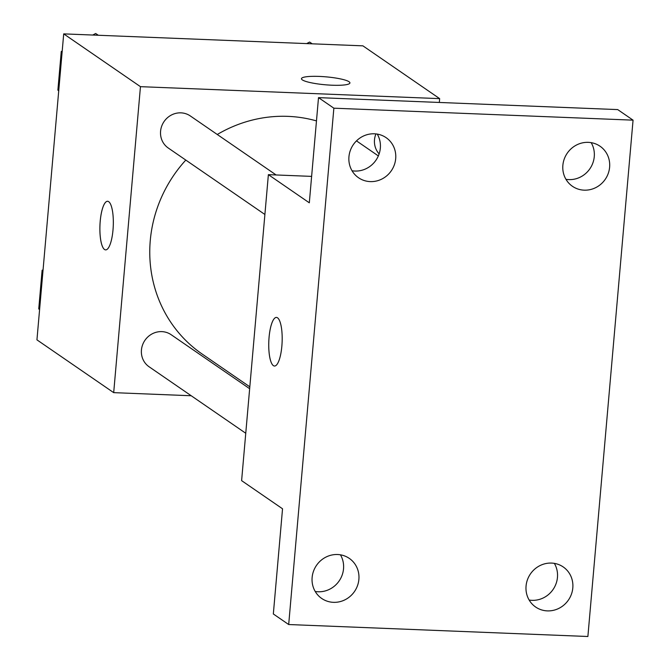 <?xml version="1.0" encoding="UTF-8"?>
<svg xmlns="http://www.w3.org/2000/svg" width="670" height="670" viewBox="0 0 670 670"><rect width="100%" height="100%" fill="white"/><g stroke="black" fill="none" stroke-linecap="round" stroke-linejoin="round"><path stroke-width="1" d="M191.226 395.752L113.691 392.645L36.942 339.858L63.709 33.877L362.906 45.845L439.654 98.632L439.319 102.46M113.691 392.645L140.457 86.665L63.709 33.877M108.699 201.678A24.321 6.667 92.3 0 1 113.155 227.926A24.321 6.667 92.3 0 1 105.634 249.885A24.321 6.667 92.3 0 1 99.947 225.313A24.321 6.667 92.3 0 1 107.577 201.276A24.321 6.667 92.3 0 1 108.699 201.678M316.474 120.91A131.546 124.67 124.5 0 0 287.983 116.362A131.546 124.67 124.5 0 0 217.273 134.486M185.799 160.08A131.546 124.67 124.5 0 0 202.122 354.02L249.818 386.825M140.457 86.665L439.654 98.632M249.65 388.701L171.168 334.715A19.463 18.442 124.5 0 0 161.813 331.625A19.463 18.442 124.5 0 0 142.559 344.941A19.463 18.442 124.5 0 0 149.108 366.783L245.748 433.256M276.115 174.962L190.305 115.944A19.463 18.442 124.5 0 0 180.95 112.853A19.463 18.442 124.5 0 0 161.696 126.169A19.463 18.442 124.5 0 0 168.254 148.011L264.893 214.484M379.12 153.891A19.463 18.442 -55.5 0 1 375.937 133.908M332.085 85.216A24.321 3.978 -175 0 1 301.458 78.7A24.321 3.978 -175 0 1 326.039 76.849A24.321 3.978 -175 0 1 349.924 82.938A24.321 3.978 -175 0 1 332.085 85.216M105.642 249.885A24.321 6.667 92.3 0 1 99.964 225.313A24.321 6.667 92.3 0 1 107.585 201.276M288.686 624.532L333.861 108.188L633.058 120.156L587.883 636.5L288.686 624.532L273.335 613.971L282.539 508.79L241.61 480.633L268.377 174.652L311.625 176.386M333.861 108.188L318.51 97.627L617.715 109.595L633.058 120.156M268.377 174.652L309.314 202.809L318.51 97.627M277.548 317.823A24.321 6.667 92.3 0 1 282.011 344.062A24.321 6.667 92.3 0 1 274.482 366.029A24.321 6.667 92.3 0 1 268.804 341.457A24.321 6.667 92.3 0 1 276.434 317.421A24.321 6.667 92.3 0 1 277.548 317.823M274.491 366.029A24.321 6.667 92.3 0 1 268.812 341.457A24.321 6.667 92.3 0 1 276.442 317.421M315.218 591.476A24.321 23.056 124.5 0 0 343.534 568.805A24.321 23.056 124.5 0 0 340.444 554.819M529.149 600.035A24.321 23.056 124.5 0 0 557.457 577.364A24.321 23.056 124.5 0 0 554.366 563.378M352.035 170.758A24.321 23.056 124.5 0 0 380.342 148.078A24.321 23.056 124.5 0 0 377.252 134.092M565.957 179.317A24.321 23.056 124.5 0 0 594.265 156.638A24.321 23.056 124.5 0 0 591.174 142.651M526.059 586.049A24.321 23.056 -55.5 0 1 539.719 565.731A24.321 23.056 -55.5 0 1 563.219 566.946A24.321 23.056 -55.5 0 1 572.808 587.917A24.321 23.056 -55.5 0 1 559.149 608.234A24.321 23.056 -55.5 0 1 535.648 607.028A24.321 23.056 -55.5 0 1 526.059 586.049M562.867 165.323A24.321 23.056 -55.5 0 1 576.527 145.005A24.321 23.056 -55.5 0 1 600.027 146.219A24.321 23.056 -55.5 0 1 609.616 167.198A24.321 23.056 -55.5 0 1 595.957 187.516A24.321 23.056 -55.5 0 1 572.456 186.302A24.321 23.056 -55.5 0 1 562.867 165.323M348.944 156.772A24.321 23.056 -55.5 0 1 362.596 136.454A24.321 23.056 -55.5 0 1 386.104 137.66A24.321 23.056 -55.5 0 1 395.694 158.639A24.321 23.056 -55.5 0 1 382.034 178.957A24.321 23.056 -55.5 0 1 358.534 177.743A24.321 23.056 -55.5 0 1 348.944 156.772M312.128 577.49A24.321 23.056 -55.5 0 1 325.788 557.172A24.321 23.056 -55.5 0 1 349.288 558.386A24.321 23.056 -55.5 0 1 358.885 579.366A24.321 23.056 -55.5 0 1 345.226 599.683A24.321 23.056 -55.5 0 1 321.726 598.469A24.321 23.056 -55.5 0 1 312.128 577.49M306.667 43.592L309.607 42.059L312.253 43.818M312.161 43.81L309.607 42.059M58.734 90.743L57.88 90.157L61.263 51.515L62.21 51.021M92.745 35.033L95.676 33.5L98.323 35.259M62.117 52.101L61.263 51.515M98.23 35.259L95.676 33.5M39.597 309.523L38.743 308.937L42.118 270.286L43.073 269.792M42.972 270.873L42.118 270.286M378.341 155.917L356.482 140.876"/></g></svg>
